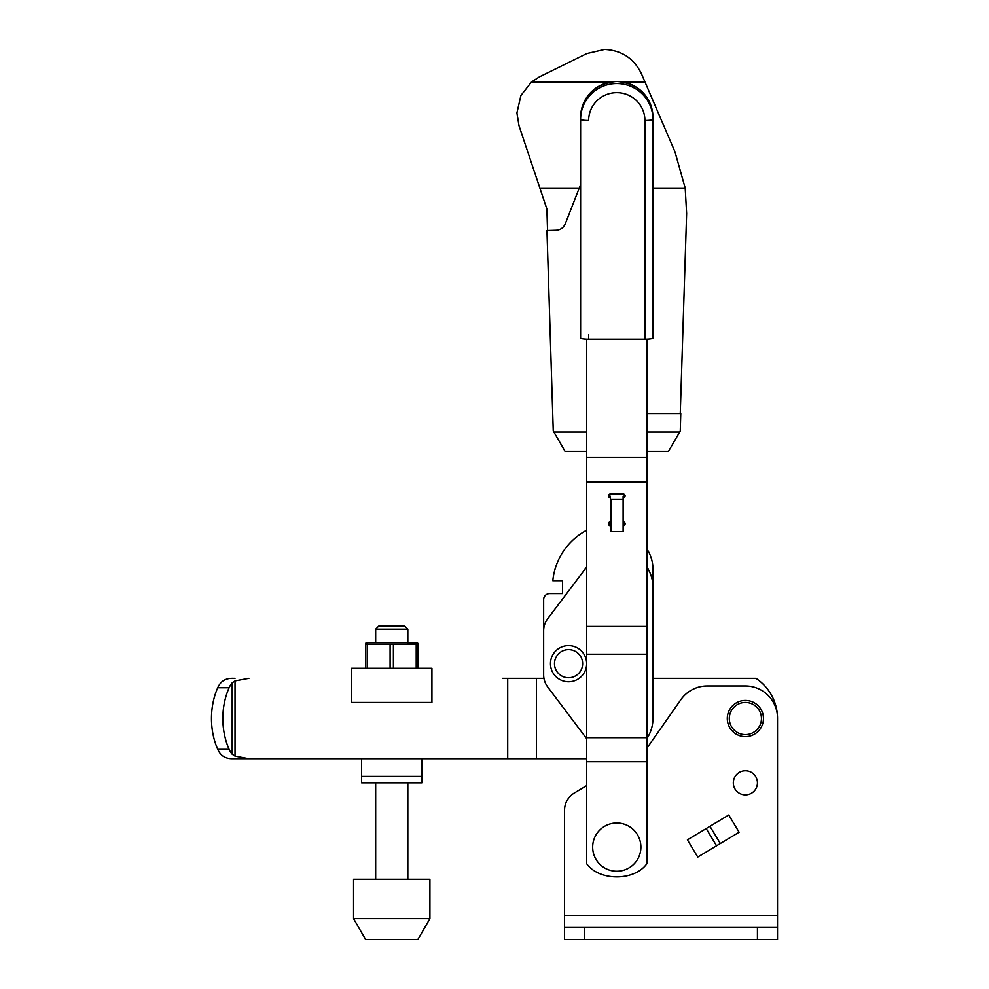 <?xml version="1.0" encoding="UTF-8"?>
<svg xmlns="http://www.w3.org/2000/svg" width="989" height="989" viewBox="0 0 989 989"><rect width="100%" height="100%" fill="white"/><g stroke="black" fill="none" stroke-linecap="round" stroke-linejoin="round"><path stroke-width="1.48" d="M733.319 782.831A12.053 12.053 0 0 1 745.372 770.777A12.053 12.053 0 0 1 757.438 782.831A12.053 12.053 0 0 1 745.372 794.884A12.053 12.053 0 0 1 733.319 782.831M727.298 718.533A18.086 18.086 0 0 1 745.372 700.447A18.086 18.086 0 0 1 763.459 718.533A18.086 18.086 0 0 1 745.372 736.62A18.086 18.086 0 0 1 727.298 718.533A18.086 18.086 0 0 0 745.372 736.62A18.086 18.086 0 0 0 763.459 718.533M720.326 843.518L739.104 832.231L728.757 815.01L706.195 828.559L716.555 845.78L720.326 843.518L709.966 826.297M697.764 857.067L687.417 839.846L697.764 857.067L716.555 845.78M687.417 839.846L706.195 828.559M777.527 927.497L564.546 927.497L564.546 939.55L777.527 939.55L777.527 718.125A32.142 32.142 0 0 0 745.372 685.983L707.197 685.983A32.142 32.142 0 0 0 680.865 699.693L646.917 748.166M574.288 793.042L586.65 785.625L574.288 793.042A20.089 20.089 0 0 0 564.546 810.275L564.546 915.443L777.527 915.443M564.546 927.497L564.546 915.443M232.18 754.224A20.089 14.205 -90 0 1 229.114 749.316A57.869 40.92 -90 0 1 222.846 718.533A57.869 40.92 -90 0 1 229.114 687.751A20.089 14.205 -90 0 1 232.18 682.843L232.18 754.224L235.023 756.152L248.919 758.711L232.959 758.711C227.767 758.847 223.724 757.339 220.819 754.224A20.089 14.205 -90 0 1 217.741 749.316A57.869 40.92 -90 0 1 211.473 718.533A57.869 40.92 -90 0 1 217.741 687.751A20.089 14.205 -90 0 1 220.819 682.843C223.737 679.715 227.779 678.219 232.959 678.343L235.023 678.343M248.919 678.343L235.023 680.914L232.18 682.843M234.01 758.711L361.603 758.711L361.603 782.831L421.883 782.831L421.883 776.402L361.603 776.402M421.883 776.402L421.883 758.711L502.647 758.711M543.95 678.343L502.647 678.343M248.919 758.711L586.65 758.711M646.917 549.056A36.173 36.173 0 0 1 652.95 569.046L652.95 678.343L755.955 678.343A48.226 48.226 0 0 1 777.478 716.345M536.409 678.343L536.409 758.711M507.716 678.343L507.716 758.711M417.865 668.304L417.865 644.123L367.278 644.123L367.278 668.304M390.099 668.304L390.099 644.123M417.865 643.283L415.256 642.578L368.242 642.578L365.633 643.283M407.827 643.345L416.221 644.123L416.221 668.304M365.633 668.304L365.633 644.123L367.278 644.123M393.399 644.123L393.399 668.304M351.565 668.304L351.565 702.462L431.933 702.462L431.933 668.304L351.565 668.304M375.672 629.189L407.827 629.189L404.736 626.111L378.75 626.111L375.672 629.189L375.672 642.578M429.918 918.657L417.865 939.55L365.633 939.55L353.567 918.657L353.567 879.27L429.918 879.27L429.918 918.657L353.567 918.657M592.671 847.128A24.107 24.107 0 0 0 616.79 871.235A24.107 24.107 0 0 0 640.897 847.128A24.107 24.107 0 0 0 616.79 823.009A24.107 24.107 0 0 0 592.671 847.128M623.119 499.519L623.119 531.674L611.054 531.674L611.054 499.519L623.119 499.519L623.119 497.924A2.015 1.99 180 0 0 625.122 495.934A2.015 1.99 180 0 0 623.119 493.944L610.46 493.944A2.015 1.99 180 0 0 608.445 495.934A2.015 1.99 180 0 0 610.46 497.924L611.054 524.022M550.477 663.681A18.086 18.086 0 0 1 568.564 645.594A18.086 18.086 0 0 1 586.65 663.681A18.086 18.086 0 0 1 568.564 681.767A18.086 18.086 0 0 1 550.477 663.681A18.086 18.086 0 0 0 568.564 681.767A18.086 18.086 0 0 0 586.65 663.681M586.65 567.031L547.696 618.718A20.089 20.089 0 0 0 543.653 630.809L543.653 674.844A20.089 20.089 0 0 0 547.696 686.947L586.65 738.635M646.917 738.523A36.173 36.173 0 0 0 652.95 718.533L652.95 587.132A36.173 36.173 0 0 0 646.917 567.13M586.65 530.327A64.297 64.297 0 0 0 552.814 580.691L562.531 580.691L562.531 593.561L549.674 593.561A6.033 6.033 0 0 0 543.653 599.581L543.653 674.844M547.56 230.548L546.88 208.988L519.002 125.702L516.926 112.944L520.894 95.525L531.513 81.963L539.388 76.882L586.798 53.567L604.526 49.45C621.636 50.266 633.937 58.376 641.453 73.767L674.955 151.75L685.204 188.083L686.638 213.463L680.271 413.526M652.95 188.083L685.204 188.083M539.883 188.083L579.245 188.083L580.617 184.584M586.65 451.305L565.028 451.305L553.259 430.907L546.954 230.561L555.905 230.289C560.318 230.054 563.446 227.927 565.263 223.897L579.245 188.083L580.617 188.083M646.917 451.305L668.539 451.305L680.271 430.981L680.778 413.526L646.917 413.526M553.889 432.008L586.65 432.008M646.917 432.008L679.678 432.008M586.65 761.678L586.65 863.657C599.062 881.298 634.505 881.298 646.917 863.657L646.917 761.678L586.65 761.678L586.65 737.695L646.917 737.695L646.917 761.678M646.917 339.19L646.917 737.695M586.65 339.19L586.65 737.695M586.65 457.239L646.917 457.239M586.65 482.014L646.917 482.014M586.65 626.457L646.917 626.457M610.46 521.784A2.015 1.99 180 0 0 608.445 523.774A2.015 1.99 180 0 0 610.46 525.752L611.054 525.752M623.119 525.752A2.015 1.99 180 0 0 625.122 523.774A2.015 1.99 180 0 0 623.119 521.784M586.65 654.186L646.917 654.186M608.643 522.909A2.015 1.99 180 0 0 610.46 524.022L610.46 525.752M608.643 495.069A2.015 1.99 180 0 0 610.46 496.194L610.46 497.924M624.924 495.069A2.015 1.99 180 0 1 623.119 496.194L623.119 497.924M623.119 524.022A2.015 1.99 180 0 0 624.924 522.909M652.95 117.32L652.95 338.077A8.036 1.15 180 0 1 644.915 339.227L588.653 339.227A8.036 1.15 180 0 1 580.617 338.077L580.617 117.32A36.173 35.789 0 0 1 616.79 81.531A36.173 35.789 0 0 1 652.95 117.32C650.799 95.513 638.733 83.558 616.79 81.444C594.834 83.558 582.781 95.513 580.617 117.32M729.301 718.533A16.071 16.071 0 0 1 745.372 702.462A16.071 16.071 0 0 1 761.456 718.533A16.071 16.071 0 0 1 745.372 734.604A16.071 16.071 0 0 1 729.301 718.533M757.438 927.497L757.438 939.55M584.635 927.497L584.635 939.55M229.114 687.751L217.741 687.751M229.114 749.316L217.741 749.316M235.023 680.914L235.023 756.152M554.495 663.681A14.069 14.069 0 0 1 568.564 649.612A14.069 14.069 0 0 1 582.632 663.681A14.069 14.069 0 0 1 568.564 677.749A14.069 14.069 0 0 1 554.495 663.681M531.513 81.963L610.646 81.963M622.922 81.963L644.976 81.963M644.915 120.497A28.125 27.84 0 0 0 616.79 92.657A28.125 27.84 0 0 0 588.653 120.497A8.036 1.15 180 0 1 580.617 119.335A36.173 35.789 0 0 1 616.79 83.546A36.173 35.789 0 0 1 652.95 119.335A8.036 1.15 180 0 1 644.915 120.497L644.915 339.227M588.653 339.227L588.653 334.9M375.672 782.831L375.672 879.27M407.827 629.189L407.827 642.578M407.827 782.831L407.827 879.27"/></g></svg>
